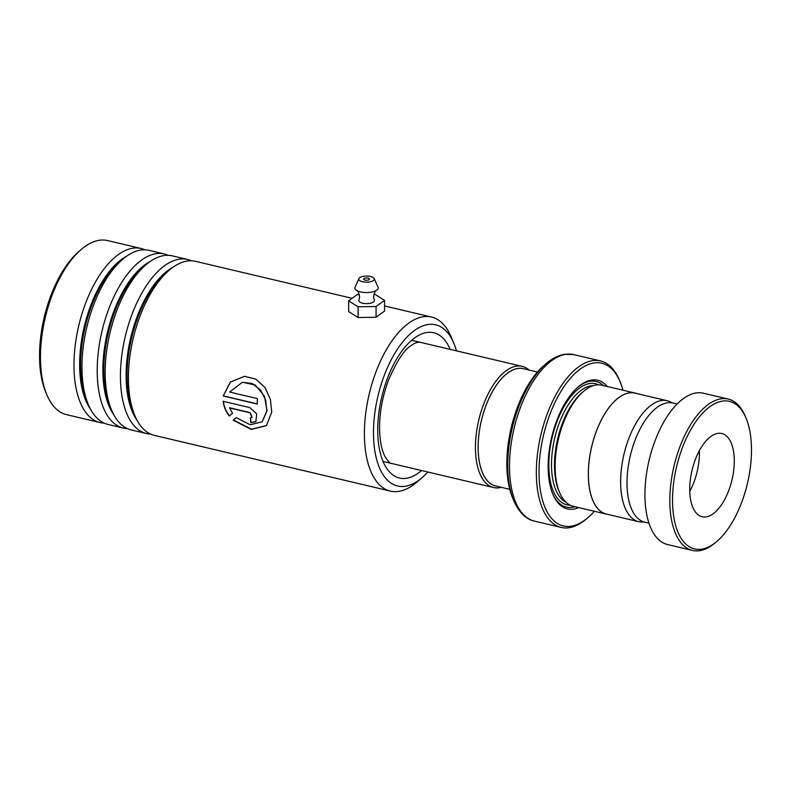 <?xml version="1.0" encoding="UTF-8"?>
<svg xmlns="http://www.w3.org/2000/svg" width="791" height="791" viewBox="0 0 791 791"><rect width="100%" height="100%" fill="white"/><g stroke="black" fill="none" stroke-linecap="round" stroke-linejoin="round"><path stroke-width="1.19" d="M672.043 402.817A62.133 29.831 103.3 0 0 667.258 400.74A62.133 29.831 103.3 0 0 661.405 400.553A62.133 29.831 103.3 0 0 622.705 460.233A62.133 29.831 103.3 0 0 638.713 521.674A62.133 29.831 103.3 0 0 643.914 521.951M667.258 400.74L634.995 393.127A62.133 29.831 103.3 0 0 629.142 392.939A62.133 29.831 103.3 0 0 590.442 452.62A62.133 29.831 103.3 0 0 606.45 514.061L638.713 521.674M509.77 489.322L495.69 485.99A60.264 28.941 -76.7 0 1 480.167 426.398A60.264 28.941 -76.7 0 1 517.7 368.507A60.264 28.941 -76.7 0 1 523.385 368.695L537.465 372.017M524.463 368.952A60.304 28.96 103.3 0 0 517.71 368.468A60.304 28.96 103.3 0 0 479.939 427.536A60.304 28.96 103.3 0 0 496.778 486.247M501.326 487.325A62.252 29.89 -76.7 0 1 499.447 487.731A62.252 29.89 -76.7 0 1 493.574 487.543A62.252 29.89 -76.7 0 1 477.537 425.973A62.252 29.89 -76.7 0 1 516.305 366.174A62.252 29.89 -76.7 0 1 522.179 366.371A62.252 29.89 -76.7 0 1 529.021 370.03M636.448 393.473A62.202 29.87 103.3 0 0 635.015 393.048L601.822 385.217A62.202 29.87 103.3 0 0 595.959 385.029A62.202 29.87 103.3 0 0 583.58 391.337A62.202 29.87 103.3 0 0 559.652 492.664A62.202 29.87 103.3 0 0 573.238 506.299L606.43 514.13A62.202 29.87 103.3 0 0 607.903 514.397M607.28 386.502A66.098 31.739 103.3 0 0 591.51 380.056A66.098 31.739 103.3 0 0 578.35 386.759A66.098 31.739 103.3 0 0 552.939 494.415A66.098 31.739 103.3 0 0 573.604 509.107A66.098 31.739 103.3 0 0 578.705 507.585M603.553 385.622A64.536 30.997 103.3 0 0 589.967 381.262A64.536 30.997 103.3 0 0 577.737 387.293M552.622 493.663A64.536 30.997 103.3 0 0 572.486 507.278A64.536 30.997 103.3 0 0 574.968 506.705M622.942 390.2A83.589 40.143 103.3 0 0 620.015 381.549A83.589 40.143 103.3 0 0 593.883 362.97A83.589 40.143 103.3 0 0 540.52 451.196A83.589 40.143 103.3 0 0 571.231 526.193A83.589 40.143 103.3 0 0 587.871 517.71A83.589 40.143 103.3 0 0 594.357 511.283M587.871 517.71L586.339 519.015A85.537 41.073 -76.7 0 1 569.312 527.696A85.537 41.073 -76.7 0 1 561.244 527.439A85.537 41.073 -76.7 0 1 539.205 442.851A85.537 41.073 -76.7 0 1 592.479 360.686A85.537 41.073 -76.7 0 1 600.547 360.943A85.537 41.073 -76.7 0 1 619.224 379.7L620.015 381.549M635.015 393.048A62.202 29.87 103.3 0 0 629.152 392.86A62.202 29.87 103.3 0 0 590.402 452.62A62.202 29.87 103.3 0 0 606.43 514.13M512.776 498.31A81.641 39.204 -76.7 0 1 544.168 365.323L546.344 363.465A84.39 40.529 -76.7 0 0 513.893 500.94L512.776 498.31M583.58 391.337L582.038 392.643A60.264 28.941 103.3 0 0 558.871 490.806L559.652 492.664M690.484 547.402A75.817 36.406 103.3 0 0 716.824 541.459A75.817 36.406 103.3 0 0 745.972 417.974A75.817 36.406 103.3 0 0 733.514 402.876A75.817 36.406 103.3 0 0 678.896 458.038A75.817 36.406 103.3 0 0 690.484 547.402M716.824 541.459L715.282 542.774A77.755 37.345 -76.7 0 1 692.471 550.427A77.755 37.345 -76.7 0 1 688.269 548.865A77.755 37.345 -76.7 0 1 675.128 461.667A77.755 37.345 -76.7 0 1 728.204 399.069A77.755 37.345 -76.7 0 1 732.407 400.632A77.755 37.345 -76.7 0 1 745.181 416.115L745.972 417.974M724.131 434.378A42.763 20.536 103.3 0 0 721.817 433.517A42.763 20.536 103.3 0 0 692.629 467.946A42.763 20.536 103.3 0 0 699.857 515.9A42.763 20.536 103.3 0 0 702.171 516.76A42.763 20.536 103.3 0 0 731.359 482.332A42.763 20.536 103.3 0 0 724.131 434.378M648.976 523.177L644.823 522.198A61.233 29.405 -76.7 0 1 641.511 520.972A61.233 29.405 -76.7 0 1 631.169 452.304A61.233 29.405 -76.7 0 1 672.963 403.005L677.116 403.983M692.471 550.427L667.584 544.544A77.755 37.345 -76.7 0 1 663.372 542.982A77.755 37.345 -76.7 0 1 650.232 455.784A77.755 37.345 -76.7 0 1 703.308 393.196L728.204 399.069M689.762 491.419A42.763 20.536 103.3 0 0 699.382 450.633M456.427 350.848A82.808 39.768 103.3 0 0 453.718 342.968A82.808 39.768 103.3 0 0 405.121 339.082A82.808 39.768 103.3 0 0 373.481 433.092A82.808 39.768 103.3 0 0 421.87 477.853A82.808 39.768 103.3 0 0 427.822 472.019M421.87 477.853L416.649 482.302A89.423 42.941 -76.7 0 1 390.418 491.102A89.423 42.941 -76.7 0 1 364.394 433.972A89.423 42.941 -76.7 0 1 431.51 317.043A89.423 42.941 -76.7 0 1 451.038 336.65L453.718 342.968M46.956 395.035L45.848 392.435A86.703 41.636 -76.7 0 1 39.55 356.049A86.703 41.636 -76.7 0 1 79.189 251.212L81.335 249.373A89.423 42.941 103.3 0 0 40.46 357.502A89.423 42.941 103.3 0 0 46.956 395.035A89.423 42.941 103.3 0 0 66.484 414.632L100.002 422.552A89.423 42.941 103.3 0 0 104.076 423.096M144.98 249.827A89.423 42.941 103.3 0 0 141.095 248.493L107.566 240.573A89.423 42.941 103.3 0 0 81.335 249.373M191.452 260.793A89.423 42.941 103.3 0 0 187.556 259.458A89.423 42.941 103.3 0 0 120.44 376.387A89.423 42.941 103.3 0 0 146.473 433.517A89.423 42.941 103.3 0 0 150.547 434.061M352.124 298.306L195.525 261.337A89.423 42.941 103.3 0 0 169.294 270.136A89.423 42.941 103.3 0 0 128.409 378.266A89.423 42.941 103.3 0 0 134.905 415.789A89.423 42.941 103.3 0 0 154.433 435.396L390.418 491.102M168.216 255.305A89.423 42.941 103.3 0 0 164.32 253.97A89.423 42.941 103.3 0 0 97.214 370.9A89.423 42.941 103.3 0 0 123.238 428.03A89.423 42.941 103.3 0 0 127.311 428.574M187.556 259.458L172.29 255.859A89.423 42.941 103.3 0 0 146.058 264.659A89.423 42.941 103.3 0 0 105.173 372.779A89.423 42.941 103.3 0 0 111.669 410.311A89.423 42.941 103.3 0 0 131.197 429.909L146.473 433.517M141.095 248.493A89.423 42.941 103.3 0 0 73.978 365.412A89.423 42.941 103.3 0 0 100.002 422.552M164.32 253.97L149.054 250.371A89.423 42.941 103.3 0 0 122.823 259.171A89.423 42.941 103.3 0 0 81.948 367.301A89.423 42.941 103.3 0 0 88.444 404.824A89.423 42.941 103.3 0 0 107.972 424.431L123.238 428.03M229.637 392.049L242.422 382.251L252.21 383.506L260.516 390.012L265.657 400.058L266.834 410.944L262.118 421.84L250.164 424.757L236.222 417.638L233.187 420.219L251.32 429.414L266.389 425.657L271.728 412.101L270.403 399.366L264.886 387.412L255.76 379.097L244.478 376.328L230.349 382.043L223.21 395.994L257.223 404.023A89.423 42.941 103.3 0 1 257.47 398.615L229.637 392.049M229.459 407.929L249.986 412.773L251.983 417.48L250.312 417.806A89.423 42.941 103.3 0 0 250.816 422.681L255.879 421.672L256.68 413.881L249.857 407.602L223.151 401.294C223.734 406.633 225.791 411.547 229.301 416.026L232.435 413.367L229.667 407.78L250.183 412.625L252.082 417.391M250.529 417.856A89.037 42.754 103.3 0 0 251.014 422.473L250.816 422.681M251.014 422.473L255.977 421.573M223.359 401.166C223.942 406.475 225.989 411.369 229.509 415.839L229.301 416.026M229.509 415.839L232.643 413.189M233.404 420.031L251.459 429.177L266.508 425.538M244.587 376.328L230.517 382.023L223.21 395.994M223.408 395.886L257.233 403.865M242.501 382.231L255.404 385.088L264.53 396.34L267.042 410.737L262.226 421.732M376.17 290.554C375.676 289.911 374.796 291.928 373.53 296.605L374.252 300.056A7.772 3.035 179.9 0 1 370.93 303.101A7.772 3.035 179.9 0 1 362.486 303.18A7.772 3.035 179.9 0 1 358.926 300.096L359.628 296.635C358.343 291.968 357.453 289.961 356.959 290.604M368.072 278.145A2.917 1.137 -0.1 0 0 365.116 278.125A2.917 1.137 -0.1 0 0 363.623 279.124A2.917 1.137 -0.1 0 0 364.997 280.083A2.917 1.137 -0.1 0 0 367.953 280.103A2.917 1.137 -0.1 0 0 369.456 279.104A2.917 1.137 -0.1 0 0 368.072 278.145M370.643 276.524A7.772 3.035 179.9 0 1 374.192 278.58A7.772 3.035 179.9 0 1 370.89 281.626A7.772 3.035 179.9 0 1 362.426 281.705A7.772 3.035 179.9 0 1 358.877 278.61A7.772 3.035 179.9 0 1 370.643 276.524M374.192 278.58L378.049 287.192A11.667 4.558 179.9 0 1 376.13 290.574A11.667 4.558 179.9 0 1 360.399 291.879A11.667 4.558 179.9 0 1 356.998 290.623A11.667 4.558 179.9 0 1 355.06 287.242L358.877 278.61M359.391 294.618L357.146 294.647L348.643 300.837L348.663 311.575L358.115 317.517L376.061 317.27L384.564 311.081L384.535 300.343L375.092 294.4L373.797 294.42M348.643 300.837L358.086 306.779L358.115 317.517M358.086 306.779L376.041 306.532L376.061 317.27M376.041 306.532L384.535 300.343M593.369 385.632A60.264 28.941 103.3 0 0 591.055 385.83A60.264 28.941 103.3 0 0 554.204 440.28A60.264 28.941 103.3 0 0 565.862 502.137M598.589 384.831A62.202 29.87 103.3 0 0 589.651 383.536A62.202 29.87 103.3 0 0 550.328 446.599A62.202 29.87 103.3 0 0 570.173 505.202M546.344 363.465C552.247 358.402 558.308 355.347 564.517 354.309L573.712 354.605A85.537 41.073 103.3 0 0 565.644 354.348A85.537 41.073 103.3 0 0 512.37 436.513A85.537 41.073 103.3 0 0 534.409 521.101L561.244 527.439M169.294 270.136L166.041 272.915A85.309 40.964 103.3 0 0 127.044 376.061A85.309 40.964 103.3 0 0 133.234 411.864L134.905 415.789M146.058 264.659L142.805 267.427A85.309 40.964 103.3 0 0 103.809 370.574A85.309 40.964 103.3 0 0 110.008 406.376L111.669 410.311M122.823 259.171L119.57 261.94A85.309 40.964 103.3 0 0 80.573 365.096A85.309 40.964 103.3 0 0 86.773 400.889L88.444 404.824M421.554 470.536A74.651 35.852 -76.7 0 1 377.732 430.363A74.651 35.852 -76.7 0 1 406.356 345.509A74.651 35.852 -76.7 0 1 450.158 349.365M173.189 267.111A85.309 40.964 103.3 0 0 126.105 375.844A85.309 40.964 103.3 0 0 137.041 420.248M149.954 261.623A85.309 40.964 103.3 0 0 102.87 370.356A85.309 40.964 103.3 0 0 113.805 414.761M126.718 256.146A85.309 40.964 103.3 0 0 79.634 364.869A85.309 40.964 103.3 0 0 90.569 409.273M411.656 340.278L522.179 366.371M573.712 354.605L600.547 360.943M534.409 521.101C528.487 519.974 520.112 514.99 513.893 500.94M383.052 461.45L493.574 487.543M420.278 342.355C417.668 341.93 414.731 342.938 411.449 345.38C404.596 349.207 397.003 360.676 388.648 379.789C382.656 395.777 379.621 411.795 379.551 427.832C379.769 440.646 381.638 450.297 385.148 456.783C388.351 461.697 390.536 463.912 391.693 463.437M384.555 305.959L431.51 317.043"/></g></svg>
